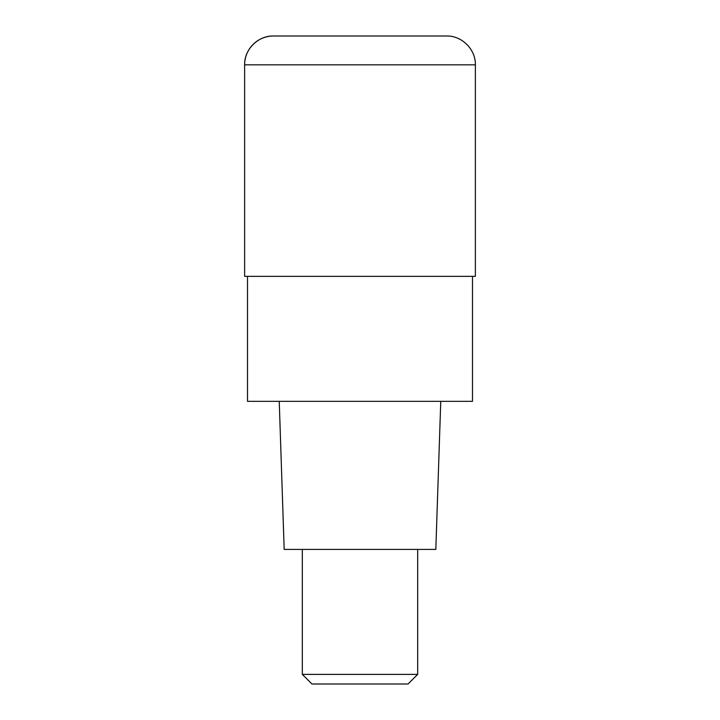 <?xml version="1.0" encoding="UTF-8"?>
<svg xmlns="http://www.w3.org/2000/svg" width="720" height="720" viewBox="0 0 720 720"><rect width="100%" height="100%" fill="white"/><g stroke="black" fill="none" stroke-linecap="round" stroke-linejoin="round"><path stroke-width="1.08" d="M360 276.354L475.371 276.354L475.371 64.845L244.629 64.845L244.629 276.354L360 276.354M475.371 64.845C475.767 49.437 461.943 35.604 446.526 36L273.474 36A28.845 28.845 0 0 0 244.629 64.845C244.233 49.437 258.057 35.604 273.474 36M247.509 276.354L247.509 401.337L472.491 401.337L472.491 276.354M279.243 401.337L284.175 549.405L435.825 549.405L440.757 401.337M417.681 674.388L408.069 684L311.931 684L302.319 674.388L417.681 674.388L417.681 549.405M244.629 276.354L244.629 64.845M302.319 674.388L302.319 549.405"/></g></svg>
